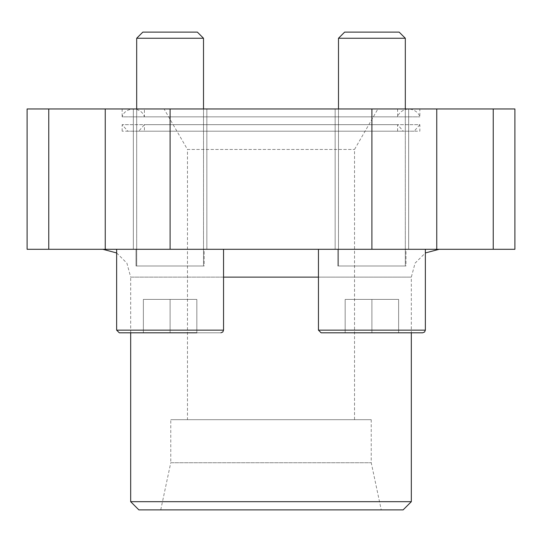 <?xml version="1.0" encoding="UTF-8"?>
<svg xmlns="http://www.w3.org/2000/svg" width="542" height="542" viewBox="0 0 542 542"><rect width="100%" height="100%" fill="white"/><g stroke="black" fill="none" stroke-linecap="round" stroke-linejoin="round"><path stroke-width="0.41" stroke-dasharray="2.71 2.03" d="M339.556 249.286L102.831 249.286L339.556 249.286M116.638 252.951L126.909 263.148L130.676 277.125L223.555 277.125M144.409 108.956L397.591 108.956L144.409 108.956L144.409 116.835L397.591 116.835L144.409 116.835C141.421 106.53 125.141 106.53 122.153 116.835L419.847 116.835L122.153 116.835L122.153 108.956L419.847 108.956L122.153 108.956M27.1 108.956L514.9 108.956M408.654 108.956L335.146 108.956L408.654 108.956L335.146 108.956L408.654 108.956L408.654 249.286L335.146 249.286L408.654 249.286L335.146 249.286L408.654 249.286L408.654 108.956M206.854 108.956L133.346 108.956L206.854 108.956L133.346 108.956L206.854 108.956L206.854 249.286L133.346 249.286L206.854 249.286L133.346 249.286L206.854 249.286L206.854 108.956M164.084 108.956L377.916 108.956L164.084 108.956L187.471 149.463L354.529 149.463L187.471 149.463L187.471 419.677L354.529 419.677L187.471 419.677M27.1 249.286L514.9 249.286M185.926 249.286L116.638 249.286L185.926 249.286M403.126 509.887L138.874 509.887M160.744 509.887L381.256 509.887L160.744 509.887L170.764 462.733L371.236 462.733L170.764 462.733L170.764 419.677L371.236 419.677L170.764 419.677M411.324 501.689L130.676 501.689M130.676 332.808L220.885 332.808L130.676 332.808L130.676 277.125L411.324 277.125L415.091 263.148L425.362 252.951M405.978 249.286L337.822 249.286L405.978 249.286L337.822 249.286L405.978 249.286L405.978 265.987L337.822 265.987L405.978 265.987L337.822 265.987L405.978 265.987L405.978 249.286M204.178 249.286L136.022 249.286L204.178 249.286L136.022 249.286L204.178 249.286L204.178 265.987L136.022 265.987L204.178 265.987L136.022 265.987L204.178 265.987L204.178 249.286M119.315 332.808L116.638 330.139L116.638 249.286M321.115 332.808L411.324 332.808L321.115 332.808L318.445 330.139L318.445 249.286M398.627 332.808L345.173 332.808L398.627 332.808L371.9 332.808L398.627 332.808L371.9 332.808L371.9 299.401L398.627 299.401L398.627 332.808L398.627 299.401L371.9 299.401L371.9 332.808L371.9 299.401L345.173 299.401L345.173 332.808L345.173 299.401L398.627 299.401L398.627 332.808L398.627 299.401L371.9 299.401L371.9 332.808M405.314 108.956L405.314 265.987L405.314 38.258L338.493 38.258L405.314 38.258L338.493 38.258L338.493 265.987L405.314 265.987L338.493 265.987L405.314 265.987L338.493 265.987L338.493 108.956M405.314 38.258L399.163 32.114L344.637 32.114L399.163 32.114L344.637 32.114L338.493 38.258M196.827 332.808L143.373 332.808L196.827 332.808L170.1 332.808L196.827 332.808L170.1 332.808L170.1 299.401L196.827 299.401L196.827 332.808L196.827 299.401L170.1 299.401L170.1 332.808L170.1 299.401L143.373 299.401L143.373 332.808L143.373 299.401L196.827 299.401L196.827 332.808L196.827 299.401L170.1 299.401L170.1 332.808M203.507 108.956L203.507 265.987L203.507 38.258L136.686 38.258L203.507 38.258L136.686 38.258L136.686 265.987L203.507 265.987L136.686 265.987L203.507 265.987L136.686 265.987L136.686 108.956M203.507 38.258L197.363 32.114L142.837 32.114L197.363 32.114L142.837 32.114L136.686 38.258M345.173 299.401L345.173 332.808L345.173 299.401L371.9 299.401L345.173 299.401M143.373 299.401L143.373 332.808L143.373 299.401L170.1 299.401L143.373 299.401M414.176 131.211L127.824 131.211L414.176 131.211L419.847 124.667L122.153 124.667L419.847 124.667L419.847 131.211L122.153 131.211L419.847 131.211M122.153 131.211L122.153 124.667L127.824 131.211M144.409 131.211L397.591 131.211L144.409 131.211L144.409 124.667L397.591 124.667L144.409 124.667L138.732 131.211L403.268 131.211L138.732 131.211M318.445 277.125L411.324 277.125L411.324 332.808M48.76 249.286L48.76 108.956M105.25 249.286L105.25 108.956M170.1 249.286L170.1 108.956M371.9 249.286L371.9 108.956M436.75 249.286L436.75 108.956M493.24 249.286L493.24 108.956M425.362 249.286L425.362 330.139L318.445 330.139M223.555 249.286L223.555 330.139L116.638 330.139M397.591 108.956L397.591 116.835C397.814 115.48 400.47 109.653 408.722 108.956C416.967 109.653 419.63 115.48 419.847 116.835L419.847 108.956M335.146 249.286L335.146 108.956L335.146 249.286M133.346 249.286L133.346 108.956L133.346 249.286M371.236 419.677L371.236 462.733L381.256 509.887M354.529 419.677L354.529 149.463L377.916 108.956M408.722 108.956L133.278 108.956L408.722 108.956M337.822 265.987L337.822 249.286L337.822 265.987M136.022 265.987L136.022 249.286L136.022 265.987M223.555 330.139L222.789 332.016L220.885 332.808M397.591 131.211L397.591 124.667L403.268 131.211"/><path stroke-width="0.81" d="M102.831 249.286L116.638 252.951M48.76 249.286L514.9 249.286L514.9 108.956L27.1 108.956L27.1 249.286L48.76 249.286L48.76 108.956M411.324 501.689L130.676 501.689L138.874 509.887L403.126 509.887L411.324 501.689L411.324 332.808L422.685 332.808L398.627 332.808M130.676 501.689L130.676 332.808L119.315 332.808L196.827 332.808M371.9 332.808L321.115 332.808L318.445 330.139L318.445 249.286M170.1 332.808L119.315 332.808L116.638 330.139L116.638 249.286M321.115 332.808L411.324 332.808M338.493 108.956L338.493 38.258L405.314 38.258L405.314 108.956M338.493 38.258L344.637 32.114L399.163 32.114L405.314 38.258M136.686 108.956L136.686 38.258L203.507 38.258L203.507 108.956M136.686 38.258L142.837 32.114L197.363 32.114L203.507 38.258M119.315 332.808L130.676 332.808M223.555 277.125L318.445 277.125M105.25 249.286L105.25 108.956M493.24 249.286L493.24 108.956M436.75 249.286L436.75 108.956M371.9 249.286L371.9 108.956M170.1 249.286L170.1 108.956M318.445 330.139L425.362 330.139L425.362 249.286M116.638 330.139L223.555 330.139L223.555 249.286M425.362 252.951L439.169 249.286M425.362 330.139L424.589 332.016L422.685 332.808L424.589 332.016L425.362 330.139M223.555 330.139L222.789 332.016L220.885 332.808"/></g></svg>
